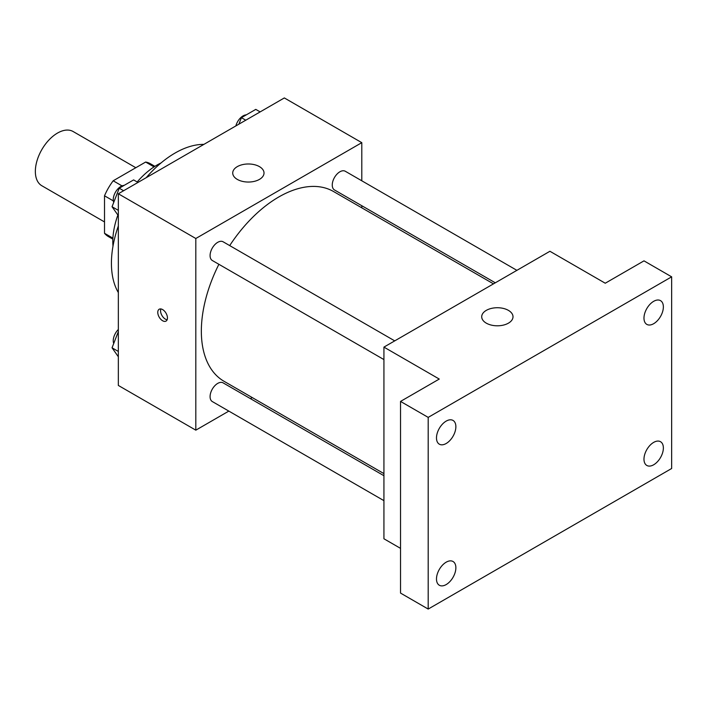 <?xml version="1.0" encoding="UTF-8"?>
<svg xmlns="http://www.w3.org/2000/svg" width="707" height="707" viewBox="0 0 707 707"><rect width="100%" height="100%" fill="white"/><g stroke="black" fill="none" stroke-linecap="round" stroke-linejoin="round"><path stroke-width="1.06" d="M135.815 167.718L73.13 131.529A31.302 18.073 120 0 0 49.013 139.915A31.302 18.073 120 0 0 35.35 171.412A31.302 18.073 120 0 0 41.837 185.747L104.512 221.936M122.002 185.879L113.182 180.789L145.642 162.044A42.031 24.268 120 0 1 150.432 163.759L154.904 166.339M112.917 238.135L104.512 233.283A42.031 24.268 120 0 0 108.392 236.571L112.864 239.152M104.512 233.283L104.512 195.795A42.031 24.268 120 0 1 113.182 180.789M113.332 200.885L104.512 195.795M154.046 166.896L145.642 162.044M112.987 246.177A62.596 36.145 -60 0 1 117.875 215.034M137.176 181.973A62.596 36.145 -60 0 1 161.046 162.937M118.343 292.574A89.983 51.956 -60 0 1 118.343 225.948M146.208 177.687A89.983 51.956 -60 0 1 203.908 144.378M228.829 411.103L195.812 430.165L118.343 385.448L118.343 193.771L284.338 97.937L361.798 142.664L361.798 180.798M252.249 397.581L250.428 398.633M218.896 264.294A109.55 63.25 120 0 0 201.345 331.141A109.55 63.25 120 0 0 224.031 381.285L383.928 473.61M493.477 283.861L333.58 191.544A109.55 63.25 120 0 0 229.695 245.594M361.798 205.737L361.798 207.84M195.812 430.165L195.812 238.498L361.798 142.664M516.897 270.339L345.29 171.262A10.799 6.23 120 0 0 336.965 174.152A10.799 6.23 120 0 0 332.255 185.022A10.799 6.23 120 0 0 334.491 189.962L495.307 282.809M383.928 475.714L223.12 382.867A10.799 6.23 120 0 0 214.795 385.757A10.799 6.23 120 0 0 210.085 396.627A10.799 6.23 120 0 0 212.321 401.567L383.928 500.653M383.928 359.58L212.321 260.503A10.799 6.23 -60 0 1 212.321 248.033A10.799 6.23 -60 0 1 223.12 241.794L394.727 340.871M195.812 238.498L118.343 193.771M237.305 179.401A15.651 9.032 180 0 1 232.727 173.012A15.651 9.032 180 0 1 248.369 163.98A15.651 9.032 180 0 1 264.02 173.012A15.651 9.032 180 0 1 254.361 181.354A15.651 9.032 180 0 1 237.305 179.401M167.453 317.964A6.849 3.95 60 0 1 166.03 321.093A6.849 3.95 60 0 1 159.19 317.143A6.849 3.95 60 0 1 159.19 309.233A6.849 3.95 60 0 1 164.466 311.071A6.849 3.95 60 0 1 167.453 317.964M167.135 319.776A6.849 3.95 60 0 1 161.974 315.534A6.849 3.95 60 0 1 160.878 308.95M400.533 548.367L383.928 538.778L383.928 347.11L549.922 251.277L605.254 283.224L643.989 260.856L671.65 276.835L671.65 468.502L428.195 609.063L400.533 593.085L400.533 401.417L439.259 379.058L383.928 347.11M428.195 609.063L428.195 417.386L400.533 401.417M428.195 417.386L671.65 276.835M486.292 323.152A15.651 9.032 180 0 1 481.706 316.763A15.651 9.032 180 0 1 497.357 307.731A15.651 9.032 180 0 1 513.008 316.763A15.651 9.032 180 0 1 503.349 325.114A15.651 9.032 180 0 1 486.292 323.152M653.666 323.709A13.707 7.918 -60 0 1 646.817 324.389A13.707 7.918 -60 0 1 644.713 313.404A13.707 7.918 -60 0 1 653.666 301.323A13.707 7.918 -60 0 1 660.524 300.643A13.707 7.918 -60 0 1 662.627 311.628A13.707 7.918 -60 0 1 653.666 323.709M446.179 443.501A13.707 7.918 -60 0 1 439.321 444.182A13.707 7.918 -60 0 1 437.226 433.197A13.707 7.918 -60 0 1 446.179 421.116A13.707 7.918 -60 0 1 453.037 420.435A13.707 7.918 -60 0 1 455.131 431.42A13.707 7.918 -60 0 1 446.179 443.501M446.179 584.574A13.707 7.918 -60 0 1 439.321 585.246A13.707 7.918 -60 0 1 437.226 574.261A13.707 7.918 -60 0 1 446.179 562.18A13.707 7.918 -60 0 1 453.037 561.508A13.707 7.918 -60 0 1 455.131 572.493A13.707 7.918 -60 0 1 446.179 584.574M653.666 464.782A13.707 7.918 -60 0 1 646.817 465.453A13.707 7.918 -60 0 1 644.713 454.468A13.707 7.918 -60 0 1 653.666 442.388A13.707 7.918 -60 0 1 660.524 441.707A13.707 7.918 -60 0 1 662.627 452.701A13.707 7.918 -60 0 1 653.666 464.782M118.343 215.697L112.051 206.736L119.236 188.212L133.614 179.914L137.98 182.441M118.343 210.377L112.051 206.736M123.61 190.74L119.236 188.212M124.123 185.393A10.799 6.23 120 0 0 113.253 199.657A10.799 6.23 120 0 0 113.721 202.423M238.886 124.185L241.405 117.68L255.784 109.382L260.149 111.9M245.78 120.199L241.405 117.68M246.292 114.861A10.799 6.23 120 0 0 235.864 125.926M118.343 356.77L112.051 347.809L118.343 331.583M118.343 351.441L112.051 347.809M118.343 329.471A10.799 6.23 120 0 0 113.253 340.721A10.799 6.23 120 0 0 113.721 343.496"/></g></svg>
